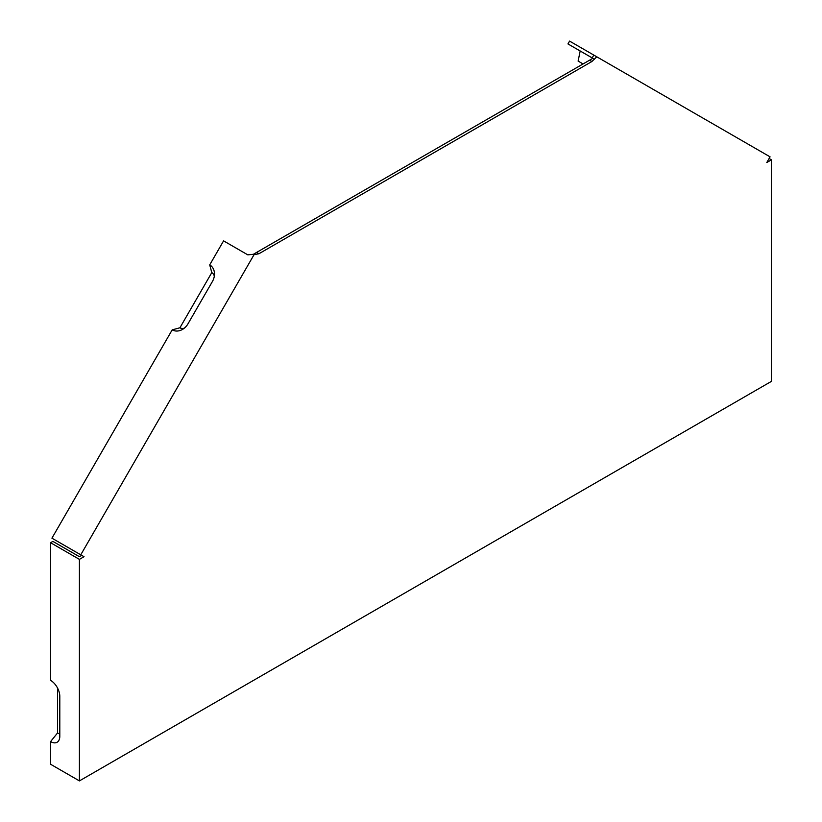 <?xml version="1.0" encoding="UTF-8"?>
<svg xmlns="http://www.w3.org/2000/svg" width="822" height="822" viewBox="0 0 822 822"><rect width="100%" height="100%" fill="white"/><g stroke="black" fill="none" stroke-linecap="round" stroke-linejoin="round"><path stroke-width="1.23" d="M84.029 556.699L81.717 555.374L79.415 556.699L52.885 541.39L50.574 542.715L79.415 559.371L84.029 556.699L51.93 538.174L172.199 329.858A13.049 10.655 120 0 0 182.494 329.427A13.049 10.655 120 0 0 187.95 323.878L212.415 281.504A13.049 10.655 -60 0 0 214.491 274.003A13.049 10.655 -60 0 0 209.713 264.879L223.584 240.867L247.802 254.851L253.371 254.296L256.628 252.416L258.94 253.741L254.049 254.686L80.761 554.819M50.574 542.715L50.574 680.349A13.049 7.532 60 0 1 59.801 696.337L59.801 736.286A13.049 7.532 60 0 1 59.194 739.738A13.049 7.532 60 0 1 50.574 741.608L50.574 764.255L79.415 780.9L79.415 559.371M769.115 158.502L771.426 159.838L771.426 381.367L79.415 780.9M594.491 59.246L580.188 50.985L578.123 61.095L583.065 63.952M596.793 56.8L591.891 61.516L590.217 60.551L589.59 60.181L592.847 58.3L567.951 43.926L569.584 41.1L770.07 156.848L766.813 162.499L771.426 159.838M209.713 264.879L211.788 272.596A7.398 6.042 120 0 1 214.316 276.192M211.788 272.596L179.915 327.783L172.199 329.858M184.303 328.183A7.398 6.042 120 0 1 179.915 327.783M252.344 254.522L254.049 254.686M591.891 61.516L258.94 253.741M592.179 57.91L593.803 55.084M589.59 60.181L256.628 252.416M57.499 687.952L57.499 733.008A7.398 4.274 -120 0 0 59.801 733.717M57.499 733.008L50.574 741.608"/></g></svg>
